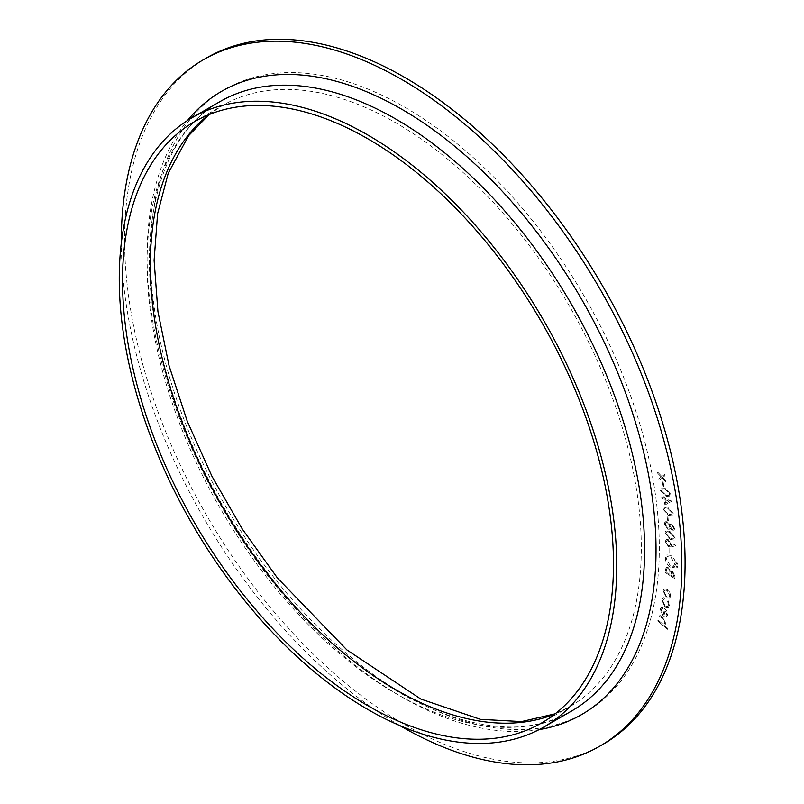 <?xml version="1.0" encoding="UTF-8"?>
<svg xmlns="http://www.w3.org/2000/svg" width="804" height="804" viewBox="0 0 804 804"><rect width="100%" height="100%" fill="white"/><g stroke="black" fill="none" stroke-linecap="round" stroke-linejoin="round"><path stroke-width="0.6" stroke-dasharray="4.02 3.01" d="M663.149 486.38L663.933 486.631L663.149 482.078L662.355 481.827L663.119 486.4L663.933 486.631M664.938 505.053L671.611 501.043L664.938 498.47L664.737 497.023L663.823 496.671L664.014 498.118L661.782 497.264L661.943 498.46L664.174 499.324L664.908 505.073L671.641 501.284M667.501 520.268L668.305 520.63L667.893 516.218L667.089 515.856L667.471 520.288L668.305 520.63M664.988 532.861L670.315 539.363L674.405 540.147L675.249 538.057L669.903 531.424L665.873 530.71L664.958 532.881L670.315 539.363M669.008 552.871L669.822 553.333L669.792 549.092L668.978 548.64L668.978 552.891L669.822 553.333M676.898 567.534L677.682 567.121L676.928 565.775L676.144 566.197L676.898 567.534L677.682 567.121L676.928 565.775L676.114 566.207L676.898 567.534M665.099 572.398L674.868 578.699L674.978 576.548L672.777 571.493L670.647 571.574L668.245 567.654L666.134 567.363L665.069 572.408L674.868 578.699M674.837 578.719L674.948 576.558L672.747 571.513L670.616 571.584L671.018 571.232L670.647 571.574L668.245 567.654L666.104 567.383L665.26 569.393M669.32 605.573L668.214 600.859L667.642 601.281L668.446 604.95L667.591 606.437L665.069 605.904L662.687 600.477L664.375 598.749L664.014 597.613L662.968 597.844L661.853 599.874L664.848 606.829L668.174 607.543L669.32 605.573L668.214 600.859M668.184 600.879L667.611 601.291L668.425 604.96L667.561 606.447L665.039 605.925L662.657 600.498L664.375 598.749L664.014 597.613L662.938 597.864L661.823 599.884L664.848 606.829M657.772 620.979L667.511 629.291L667.722 628.376L663.752 624.989L665.019 624.748L665.833 623.542L662.858 617.844L659.25 614.759L659.029 615.673L663.973 620.025L664.948 623.01L664.345 623.924L662.506 623.763L657.994 620.065L657.742 621L667.511 629.291M602.99 744.333A396.332 228.828 60 0 1 206.658 515.505A396.332 228.828 60 0 1 206.658 57.858M662.978 607.362L661.159 607.472L660.154 609.141L663.109 615.975L665.682 617.08L667.601 615.261L666.817 611.14L664.556 608.367L663.25 614.959L660.978 609.894L661.843 608.558L663.26 608.467L663.009 607.342L661.189 607.452L660.184 609.12L663.139 615.964L666.687 616.829L665.682 617.08L667.632 615.241L666.848 611.13L664.586 608.347L663.28 614.949L661.009 609.884L661.813 608.568L663.26 608.467L663.009 607.342M670.636 596.327L669.812 592.498L667.36 589.543L664.114 588.94L663.109 590.809L666.355 597.573L669.642 598.176L670.667 596.307L669.843 592.488L667.39 589.533L664.144 588.92L663.139 590.789L666.385 597.553L669.099 598.377L670.667 596.307M670.596 555.383L666.817 554.941L665.35 558.137C665.541 561.875 667.199 564.86 670.315 567.091L674.164 567.544L675.631 564.398C675.46 560.619 673.792 557.604 670.626 555.363L666.848 554.921L665.38 558.117C665.571 561.855 667.23 564.84 670.345 567.071L674.134 567.564L675.631 564.398C675.43 560.629 673.762 557.624 670.596 555.383L670.626 555.363M676.958 564.448L677.742 564.036L676.988 562.689L676.204 563.101L676.958 564.448L677.742 564.036L676.958 562.699L676.174 563.122L676.958 564.448M671.229 546.901L675.551 545.805L674.998 544.579L671.089 545.514L671.239 544.449L668.235 539.615L666.214 539.424L665.33 541.574L668.415 546.66L671.199 546.911L675.551 545.805M671.832 523.947L669.883 524.65L667.149 521.213L665.23 521.163L664.405 523.786L667.682 529.163L669.29 529.243L670.144 528.117L672.375 530.841L673.852 530.851L674.656 528.55L671.832 523.947L669.853 524.67L670.516 523.886L669.853 524.67L667.149 521.213M663.049 509.213L668.576 515.354L672.365 515.836L673.209 513.475L667.672 507.203L663.923 506.791L663.019 509.233L668.576 515.354M666.204 496.45L669.762 496.711L670.596 494.118L664.908 488.149L661.401 487.948L660.526 490.601L666.225 496.43L669.792 496.691L670.626 494.098L664.938 488.128L661.431 487.927L660.556 490.591L666.225 496.43M662.134 477.928L666.054 482.028L665.792 480.631L662.737 477.455L664.888 475.817L664.617 474.41L661.873 476.531L657.521 471.938L657.793 473.355L661.27 477.013L658.828 478.882L659.099 480.279L662.134 477.928L666.054 482.028M399.879 725.62A396.332 228.828 60 0 1 121.303 243.12M667.481 629.311L667.722 628.376M667.692 628.396L663.752 624.989M663.722 624.999L664.988 624.768L665.833 623.542L662.858 617.844M662.828 617.864L659.25 614.759L659.029 615.673M658.999 615.693L663.973 620.025L664.948 623.01M664.928 623.03L664.315 623.934L662.506 623.763M662.476 623.783L657.994 620.065L657.742 621M664.054 615.512L665.139 610.045L666.727 614.537L665.692 615.844L664.054 615.512L665.169 610.025L666.757 614.517L665.722 615.834L664.084 615.492M664.818 606.849L668.154 607.563L669.29 605.593M663.993 591.453L664.767 590.046L667.219 590.538L669.742 595.663L668.958 597.03L666.466 596.538L663.993 591.453L664.797 590.025L667.24 590.518L669.772 595.653L668.988 597.01L666.486 596.528L664.014 591.432M665.23 569.403L665.069 572.408M669.843 571.734L669.822 574.378L666.084 571.956L666.797 568.629L668.134 568.79L669.873 571.724L669.853 574.357L666.114 571.935L666.817 568.609L668.164 568.78L669.873 571.724M672.687 572.649L673.933 577.031L670.807 575.011L671.44 572.468L672.687 572.649L673.963 577.011L670.837 574.991L671.471 572.458L672.717 572.629M666.295 558.75L667.521 556.117L670.576 556.529L674.646 563.785L673.44 566.328L670.335 565.936L666.295 558.75L667.551 556.097L670.596 556.519L674.677 563.765L673.471 566.307L670.365 565.915L666.325 558.73M676.867 567.554L677.651 567.142L676.867 567.554M676.898 565.795L676.114 566.207L676.898 565.795M676.928 564.458L677.712 564.046L676.928 564.458M676.958 562.699L676.174 563.122L676.958 562.699M669.792 553.343L669.792 549.092M669.762 549.112L668.978 548.64M668.948 548.65L668.978 552.891M675.521 545.826L674.998 544.579M674.968 544.589L671.089 545.514M671.059 545.534L671.239 544.449M671.209 544.459L668.235 539.615L666.184 539.444L665.3 541.594L668.415 546.66M668.385 546.68L671.199 546.911M666.255 542.057L666.858 540.65L668.235 540.76L670.355 544.278L669.752 545.685L668.365 545.574L666.255 542.057L666.888 540.63L668.265 540.74L670.385 544.258L669.782 545.665L668.395 545.554L666.285 542.047M670.285 539.373L674.375 540.157L675.249 538.057M675.219 538.077L669.903 531.424L665.843 530.73L664.958 532.881M669.913 532.529L674.285 537.564L673.651 539.022L670.204 538.268L665.843 533.283L667.42 531.685L669.943 532.509L674.315 537.544L673.682 539.002L670.234 538.248L665.863 533.263L667.451 531.675L669.943 532.509M666.456 531.836L667.451 531.675L666.456 531.836M667.129 521.233L665.23 521.163M665.199 521.183L664.405 523.786M664.375 523.796L667.652 529.173L669.26 529.253L670.144 528.117L672.375 530.841M672.345 530.851L673.822 530.861L674.656 528.55M674.626 528.56L671.802 523.967M665.3 524.218L665.923 522.359L667.189 522.399L669.481 526.138L668.787 528.017L667.521 527.977L665.3 524.218L665.953 522.349L667.219 522.389L669.511 526.117L668.817 527.997L667.551 527.957L665.33 524.208M670.365 526.57L670.888 525.163L671.923 525.173L673.682 528.178L672.244 529.655L670.365 526.57L670.918 525.153L671.953 525.153L673.712 528.158L672.275 529.645L670.395 526.55M673.149 529.695L672.244 529.655L673.149 529.695M668.275 520.64L667.893 516.218L667.089 515.856L667.471 520.288M668.546 515.364L672.335 515.856L673.209 513.475M673.189 513.495L667.672 507.203M667.642 507.223L663.893 506.811L663.019 509.233M667.742 508.329L672.265 513.063L671.621 514.721L668.405 514.238L663.893 509.555L665.31 507.736L667.772 508.319L672.285 513.042L671.652 514.701L668.436 514.218L663.923 509.545L665.34 507.726L667.772 508.319M664.506 507.927L665.34 507.726L664.506 507.927M671.611 501.304L664.938 498.47M664.908 498.49L664.737 497.023M664.707 497.043L663.792 496.691L663.983 498.138L661.782 497.264M661.752 497.284L661.923 498.48L664.174 499.324L664.908 505.073M665.541 503.214L665.069 499.686L669.059 501.224L665.541 503.214L665.099 499.676L669.089 501.204L665.571 503.203M665.069 489.284L669.682 493.756L669.049 495.586L666.003 495.294L661.39 490.872L662.677 488.872L665.099 489.264L669.712 493.746L669.079 495.565L666.034 495.274L661.421 490.852L662.707 488.862L665.099 489.264M662.004 489.063L662.707 488.862L662.004 489.063M663.903 486.651L663.149 482.078M663.119 482.098L662.325 481.837L663.119 486.4M666.024 482.048L665.792 480.631M665.762 480.641L662.737 477.455M662.707 477.465L664.888 475.817M664.858 475.827L664.617 474.41L661.873 476.531M661.843 476.551L657.521 471.938L657.762 473.375L661.27 477.013M661.24 477.033L658.828 478.882M658.798 478.903L659.069 480.3L662.104 477.948M404.824 107.244A359.88 207.784 60 0 1 625.21 675.259A359.88 207.784 60 0 1 184.448 420.783A359.88 207.784 60 0 1 404.824 107.244M208.899 114.64A347.157 200.427 60 0 1 222.246 105.646A347.157 200.427 60 0 1 395.829 122.841A347.157 200.427 60 0 1 622.618 428.753A347.157 200.427 60 0 1 569.403 706.937A347.157 200.427 60 0 1 554.931 714.002M571.714 710.947A351.78 203.1 60 0 1 219.934 507.847A351.78 203.1 60 0 1 219.934 101.636C159.232 134.901 133.534 231.934 159.433 345.77C177.875 426.361 213.763 501.877 267.109 572.317C362.242 699.088 497.505 757.911 571.714 710.947M539.132 729.62A359.88 207.784 60 0 1 221.613 506.872A359.88 207.784 60 0 1 187.473 120.52M541.584 722.997L569.403 706.937L555.182 713.811M209.181 114.53L222.246 105.646L194.427 121.705"/><path stroke-width="1.21" d="M121.303 243.12A396.332 228.828 60 0 1 203.392 59.747L206.658 57.858A396.332 228.828 60 0 1 404.824 77.485A396.332 228.828 60 0 1 663.752 426.743A396.332 228.828 60 0 1 602.99 744.333L599.724 746.223A396.332 228.828 60 0 1 399.879 725.62M203.392 59.747A396.332 228.828 60 0 1 401.558 79.375A396.332 228.828 60 0 1 660.476 428.632A396.332 228.828 60 0 1 599.724 746.223M368.011 138.901A347.157 200.427 60 0 1 594.799 444.813A347.157 200.427 60 0 1 541.584 722.997A347.157 200.427 60 0 1 194.427 522.57A347.157 200.427 60 0 1 194.427 121.705A347.157 200.427 60 0 1 368.011 138.901M368.011 135.122A351.78 203.1 60 0 1 597.824 445.114A351.78 203.1 60 0 1 543.896 727.007A351.78 203.1 60 0 1 192.116 523.906A351.78 203.1 60 0 1 192.116 117.696A351.78 203.1 60 0 1 368.011 135.122M554.931 714.002A347.157 200.427 60 0 1 222.246 506.51A347.157 200.427 60 0 1 208.899 114.64M192.116 117.696L219.934 101.636A351.78 203.1 60 0 1 395.829 119.062A351.78 203.1 60 0 1 625.643 429.055A351.78 203.1 60 0 1 571.714 710.947L543.896 727.007M187.473 120.52A359.88 207.784 60 0 1 401.558 109.133A359.88 207.784 60 0 1 645.723 461.174A359.88 207.784 60 0 1 539.132 729.62M555.182 713.811L521.545 721.59L480.45 719.349L420.814 699.048L346.896 649.923L277.47 578.036L242.346 529.112L211.944 476.28L187.262 421.276L169.091 365.83L157.936 311.64L154.097 260.375L157.594 213.683L168.237 173.202L188.628 135.655L209.181 114.53"/></g></svg>

